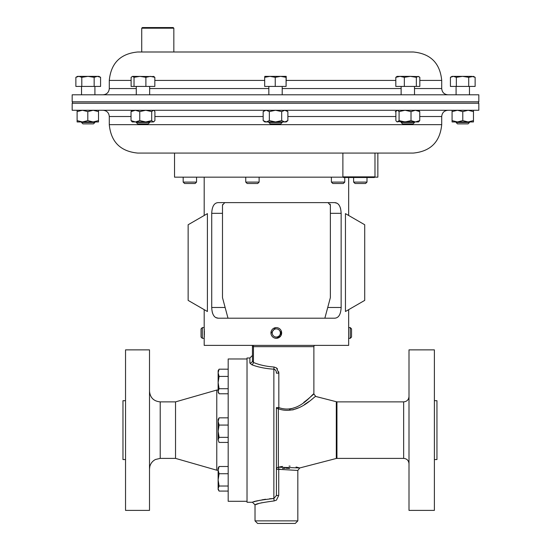 <?xml version="1.0" encoding="UTF-8"?>
<svg xmlns="http://www.w3.org/2000/svg" width="551" height="551" viewBox="0 0 551 551"><rect width="100%" height="100%" fill="white"/><g stroke="black" fill="none" stroke-linecap="round" stroke-linejoin="round"><path stroke-width="0.83" d="M125.538 400.701L122.969 400.701L122.969 459.562L125.538 459.562M125.538 349.871L125.538 510.391L149.507 510.391L149.507 349.871L125.538 349.871M247.02 358.97L228.183 358.97L228.183 501.3L247.02 501.3M149.507 469.087L149.803 466.587C150.643 463.37 152.544 461.001 155.499 459.479L160.21 458.384L160.21 401.879L175.535 401.879L216.77 390.053L216.77 470.21L218.127 470.21L218.382 471.938M175.535 401.879L175.535 458.384L216.77 470.21M274.302 337.928L276.43 338.314L280.879 335.724L281.086 330.579M277.332 327.714A5.352 5.352 0 0 0 271.044 331.929A5.352 5.352 0 0 0 275.259 338.211A5.352 5.352 0 0 0 281.547 334.002A5.352 5.352 0 0 0 277.332 327.714L276.43 327.618M275.507 336.964A4.077 4.077 0 0 0 280.294 333.754A4.077 4.077 0 0 0 277.084 328.961A4.077 4.077 0 0 0 272.297 332.17A4.077 4.077 0 0 0 275.507 336.964M204.201 338.211L204.194 327.611L202.32 327.611L202.32 338.314L204.194 338.314L204.194 345.381L348.666 345.381L348.666 338.314M202.32 338.314L201.046 337.04L201.046 328.885L202.32 327.611M344.761 182.092L343.349 183.504L332.797 183.504L331.385 182.092L344.761 182.092L344.761 177.512M259.122 182.092L257.703 183.504L247.158 183.504L245.746 182.092L259.122 182.092L259.122 177.153M367 182.092L365.582 183.504L355.037 183.504L353.618 182.092L367 182.092L367 177.512M196.549 182.092L195.13 183.504L184.585 183.504L183.173 182.092L196.549 182.092L196.549 177.153M374.983 176.871L374.343 177.512L343.521 177.512L342.88 176.871L374.983 176.871L374.983 153.075L377.855 153.075L377.855 177.153L374.708 177.153M349.134 153.075L374.983 153.075M203.677 153.075L174.529 153.075L174.529 177.153L343.156 177.153M345.456 311.508L345.456 213.63L364.714 224.753L364.714 300.391L345.456 311.508M348.652 338.211L348.666 327.611L350.271 327.611L350.271 338.314L348.659 338.314L348.631 337.908M218.244 318.196L334.615 318.196C338.631 318.023 340.807 314.456 341.138 307.492L341.138 213.32C340.814 206.377 338.645 202.809 334.615 202.616L218.244 202.616C214.222 202.789 212.052 206.356 211.722 213.32L211.722 307.492C212.039 314.442 214.215 318.003 218.244 318.196L215.682 317.528M334.615 202.616L337.171 203.285M338.307 204.166L339.278 205.406M340.063 206.99L340.649 208.87M434.381 459.562L436.95 459.562L436.95 400.701L434.381 400.701M434.381 430.131L434.381 349.871L409 349.871L409 510.391L434.381 510.391L434.381 430.131M295.26 523.45L257.592 523.45L255.023 520.881L297.829 520.881L295.26 523.45M314.228 345.381L313.884 346.662L252.454 346.662L252.454 360.705L253.446 362.455C259.369 364.941 266.229 366.463 274.026 367.014L276.43 367.882L278.834 373.185L276.43 373.185C276.54 371.195 275.686 369.859 273.861 369.184C265.603 368.667 258.274 367.2 251.876 364.783L249.885 363.088A2.569 2.39 180 0 0 252.454 360.705L252.454 355.436L249.885 358.005L247.02 358.005L247.02 502.264L252.454 502.264L255.023 504.826L258.316 503.731M278.834 373.185L278.834 407.575C298.952 414.931 313.533 391.933 313.884 393.993C313.471 392.009 298.897 414.931 278.834 407.575L278.351 408.801A2.569 1.26 0 0 1 276.43 407.575L276.43 469.328A2.569 2.197 180 0 1 278.351 467.2L299.751 467.957L296.059 467.014M313.884 346.662L313.884 393.993L307.851 399.22M307.795 399.268L303.718 402.444M295.915 407.258L289.454 409.297M278.834 373.061L278.696 371.732M277.497 368.936L276.457 367.903M297.829 520.881L297.829 470.444L278.723 469.328L279.901 469.032M282.505 468.55L285.122 468.302M286.155 468.267L289.468 468.419M278.351 408.801C298.683 416.095 315.344 394.847 315.806 396.479C315.413 394.771 298.738 416.095 278.351 408.801L278.351 467.2L278.723 469.328L276.43 469.328L276.43 495.48L278.723 495.48L276.43 500.15L274.136 500.928C262.359 502.498 255.988 503.8 255.023 504.826C256.008 503.8 262.372 502.498 274.136 500.928L273.861 498.49L276.43 495.48L276.43 430.131M292.698 409.944L298.373 407.864M304.524 404.475L309.077 401.452M141.731 28.191L142.372 27.55L173.193 27.55L173.834 28.191L141.731 28.191L141.731 51.994L137.709 51.994L413.291 51.994C430.558 53.674 440.029 63.151 441.716 80.418L419.821 80.418M173.834 28.191L173.834 51.994L275.176 51.994M275.975 94.8L72.174 94.8L72.174 101.818L478.826 101.818L478.826 94.8L275.975 94.8M414.504 122.467L413.092 123.879L402.54 123.879L401.128 122.467L414.504 122.467L414.504 121.95M149.658 122.467L148.24 123.879L137.695 123.879L136.283 122.467L149.658 122.467L149.658 121.95M147.592 121.95L132.268 121.95L131.035 120.614L135.401 121.95L139.768 120.614L145.739 121.95L151.704 120.614L153.302 121.95L145.739 121.95M469.466 122.467L468.047 123.879L457.502 123.879L456.09 122.467L469.466 122.467L469.466 121.95M468.13 121.95L452.075 121.95L452.075 120.614L457.426 121.95L462.778 120.614L468.123 121.95L473.474 120.614L473.474 121.95L468.123 121.95M94.91 122.467L93.498 123.879L82.953 123.879L81.534 122.467L94.91 122.467L94.91 121.95M82.457 121.95L77.106 121.95L77.106 120.614L82.457 121.95L87.809 120.614L93.16 121.95L82.457 121.95M282.208 122.467L280.79 123.879L270.245 123.879L268.833 122.467L282.208 122.467L282.208 121.95M441.716 124.65L109.284 124.65C110.971 141.91 120.442 151.387 137.709 153.075L413.291 153.075C430.558 151.387 440.029 141.91 441.716 124.65L441.716 116.516C442.088 112.721 444.168 110.634 447.963 110.269M132.061 110.269L478.826 110.269L478.826 103.244L72.174 103.244L72.174 110.269L132.061 110.269M350.271 327.611L351.545 328.885L351.545 337.04L350.271 338.314M287.877 120.614L286.224 121.95L264.817 121.95L263.164 120.614L266.25 121.95L269.343 120.614L275.521 121.95L281.699 120.614L284.784 121.95L287.877 120.614L287.877 111.605L284.784 110.269L281.699 111.605L281.699 120.614M266.25 121.95L265.906 121.936M264.817 110.269L263.164 111.605L263.164 120.614M263.164 111.605L265.906 110.283M281.699 111.605L275.521 110.269L269.343 111.605L269.343 120.614M266.25 110.269L269.343 111.605M98.512 121.95L93.16 121.95L98.512 120.614L98.512 121.95M87.809 120.614L87.809 111.605L82.457 110.269L77.106 111.605L77.106 120.614M87.809 111.605L93.16 110.269L98.512 111.605L98.512 120.614M98.512 111.605L98.512 110.269M77.106 111.605L77.106 110.269M452.075 110.269L452.075 120.614M452.075 111.605L457.426 110.269L462.778 111.605L462.778 120.614M473.474 110.269L473.474 120.614M462.778 111.605L468.123 110.269L473.474 111.605M154.046 121.647L153.302 121.95L154.907 120.614L154.907 111.605L154.046 110.572L153.302 110.269L151.704 111.605L151.704 120.614M151.704 111.605L145.739 110.269L139.768 111.605L139.768 120.614M139.768 111.605L135.401 110.269L131.035 111.605L131.035 120.614M132.268 110.269L131.035 111.605M395.267 111.605L396.238 111.095M418.519 121.95L396.734 121.647L397.478 121.95L399.076 120.614L405.047 121.95L411.012 120.614L415.385 121.95L419.752 120.614L418.519 121.95M397.113 110.269L395.88 111.605L395.88 120.614L396.734 121.647M418.519 110.269L419.752 111.605L419.752 120.614M396.734 110.572L397.478 110.269L399.076 111.605L399.076 120.614M419.752 111.605L415.385 110.269L411.012 111.605L411.012 120.614M399.076 111.605L405.047 110.269L411.012 111.605M131.276 110.572L132.013 110.269M286.217 76.362L269.962 76.362L275.238 77.319L280.659 76.362L286.079 77.319L286.224 76.362L286.079 86.424L286.079 77.319M264.817 76.362L269.962 76.362L264.68 77.319L264.817 76.362M286.079 86.424L264.68 86.424L264.68 77.319M275.238 86.424L275.238 77.319M87.981 76.362L77.526 76.362L75.873 77.319L78.834 76.362L81.803 77.319L87.981 76.362L94.159 77.319L97.369 76.362L87.981 76.362M98.925 76.362L97.369 76.362L100.578 77.319L98.925 76.362M100.578 77.319L100.578 86.424L81.803 86.424L81.803 77.319M94.159 86.424L94.159 77.319M81.803 86.424L75.873 86.424L75.873 77.319M453.39 76.362L452.075 76.362L450.422 77.319L453.39 76.362L456.352 77.319L462.53 76.362L453.39 76.362M462.53 76.362L471.918 76.362L475.127 77.319L473.474 76.362L468.708 77.319L462.53 76.362M475.127 77.319L475.127 86.424L450.422 86.424L450.422 77.319M456.352 86.424L456.352 77.319M468.708 86.424L468.708 77.319M153.984 76.548L132.571 76.362L134.031 77.319L139.961 76.362L145.891 77.319L150.361 76.362L154.831 77.319L153.364 76.362M132.571 76.362L131.11 77.319L131.11 86.424L134.031 86.424L134.031 77.319M154.831 77.319L154.831 86.424L145.891 86.424L145.891 77.319M145.891 86.424L134.031 86.424M418.967 76.623L410.35 76.362L416.349 77.319L418.085 76.362L419.821 77.319L419.821 86.424L395.811 86.424L395.811 77.319L400.081 76.362L397.113 76.362L395.811 77.319M400.081 76.362L410.35 76.362L404.344 77.319L400.081 76.362M404.344 86.424L404.344 77.319M416.349 86.424L416.349 77.319M290.136 466.174L289.034 466.118M282.477 466.435L279.564 466.931M274.026 367.014L273.861 369.184L274.508 369.342M274.529 369.356L275.066 369.687M276.299 371.911L276.43 373.185M273.861 369.184L273.861 498.49C260.843 499.977 253.708 501.231 252.454 502.264C253.687 501.238 260.823 499.984 273.861 498.49L269.577 498.765M265.589 499.24L261.849 499.881M260.217 500.218L255.974 501.245M255.065 501.493L254.094 501.768M260.561 503.077L261.87 502.732M252.11 345.381A2.569 2.569 0 0 1 252.454 346.662L252.454 360.705M253.24 345.381A2.569 1.577 -90 0 1 253.446 346.662L253.446 362.455A2.569 1.515 -70.1 0 1 251.876 364.783M214.546 316.646L213.574 315.413M212.789 313.829L212.211 311.942M275.438 327.68L270.961 333.362M204.29 329.181L204.331 329.966M204.359 330.917L204.359 335.077M204.331 335.945L204.29 336.785M207.403 311.508L207.403 213.63L188.139 224.753L188.139 300.391L207.403 311.508M224.725 202.644L222.494 205.186L222.57 204.573M324.856 318.196L330.366 297.65L330.366 205.186L328.017 202.63M330.125 204.111L330.29 204.573M222.494 205.186L222.494 297.65L227.997 318.196M218.127 470.113L218.127 488.551L219.084 486.023L218.127 479.873L219.084 473.729L218.127 470.113L219.084 466.497L218.127 468.088L218.127 470.113M218.127 489.488L218.127 488.551L219.084 491.079L218.127 489.488M228.183 473.729L219.084 473.729M228.183 466.497L219.084 466.497M228.183 491.079L219.084 491.079M228.183 486.023L219.084 486.023M228.183 369.184L219.084 369.184L218.127 372.8L219.084 376.416L218.127 372.8L218.127 392.181L219.084 393.772L218.127 391.238L219.084 388.71L218.127 382.566L219.084 376.416L228.183 376.416M218.403 385.803L218.127 382.566M218.127 419.435L218.127 431.219L219.084 425.069L218.127 421.453L219.084 417.837L218.127 419.435M218.127 439.898L219.084 442.425L218.127 439.898L218.127 431.219L219.084 437.363L218.127 439.898M228.183 417.837L219.084 417.837M228.183 442.425L219.084 442.425M228.183 437.363L219.084 437.363M228.183 425.069L219.084 425.069M218.719 369.749L218.127 370.775L218.127 372.8M228.183 393.772L219.084 393.772M228.183 388.71L219.084 388.71M278.723 469.328L278.723 495.48M336.943 401.879L403.649 401.879L403.649 458.384L336.943 458.384L336.943 401.879L315.806 396.479L313.884 393.993M336.943 458.384L336.296 458.466L336.296 401.796M249.885 363.088L249.885 358.005M441.716 80.418L441.716 88.546L414.504 88.546M401.128 88.546L282.208 88.546M264.68 80.418L154.831 80.418M131.11 80.418L109.284 80.418L109.284 88.546C108.912 92.348 106.832 94.428 103.037 94.8M268.833 88.546L149.658 88.546M136.283 88.546L109.284 88.546M109.284 124.65L109.284 116.516L131.035 116.516M154.907 116.516L263.164 116.516M287.877 116.516L395.88 116.516M419.752 116.516L441.716 116.516M395.811 80.418L286.362 80.418M278.834 407.575L276.43 407.575M211.722 307.492L225.132 307.492M211.722 213.32L222.494 213.32M327.728 307.492L341.138 307.492M330.366 213.32L341.138 213.32M216.77 390.053L218.127 390.053M183.173 182.092L183.173 177.153M342.88 176.871L342.88 153.075M348.666 177.512L348.666 215.482M348.666 309.655L348.666 327.611M403.649 458.384C406.9 458.701 408.677 460.484 409 463.735M478.509 103.244L478.509 101.818M414.504 94.8L414.504 86.424M136.283 94.8L136.283 86.424M469.466 94.8L469.466 86.424M81.534 94.8L81.534 86.424M268.833 94.8L268.833 86.424M441.716 88.546C442.088 92.348 444.168 94.428 447.963 94.8M109.284 80.418C110.971 63.151 120.442 53.674 137.709 51.994M136.283 122.467L136.283 121.95M81.534 122.467L81.534 121.95M268.833 122.467L268.833 121.95M109.284 116.516C108.912 112.721 106.832 110.634 103.037 110.269M286.224 110.269L287.877 111.605M456.09 122.467L456.09 121.95M153.667 110.269L154.046 110.572M401.128 122.467L401.128 121.95M282.208 94.8L282.208 86.424M94.91 94.8L94.91 86.424M456.09 94.8L456.09 86.424M149.658 94.8L149.658 86.424M401.128 94.8L401.128 86.424M72.491 103.244L72.491 101.818M336.296 458.466L299.751 467.957L297.829 470.444M403.649 401.879C406.9 401.562 408.677 399.778 409 396.527M255.023 520.881L255.023 504.826M204.194 177.153L204.194 215.482M204.194 309.655L204.194 327.611M353.618 182.092L353.618 177.512M245.746 182.092L245.746 177.153M331.385 182.092L331.385 177.153M160.21 401.879C153.708 401.245 150.141 397.677 149.507 391.182M160.21 458.384L175.535 458.384"/></g></svg>
